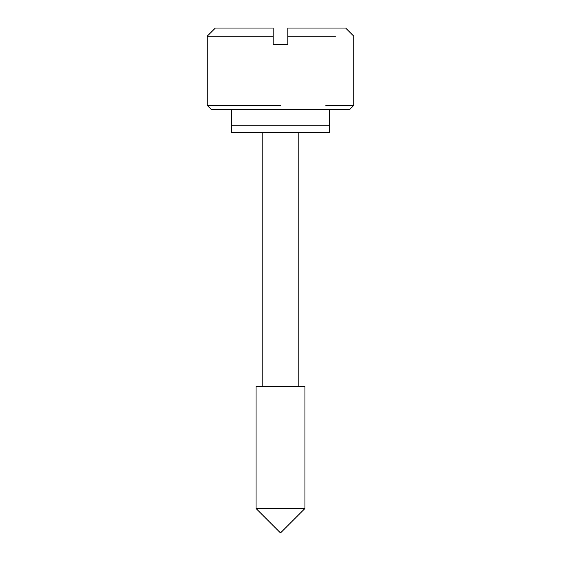 <?xml version="1.0" encoding="UTF-8"?>
<svg xmlns="http://www.w3.org/2000/svg" width="561" height="561" viewBox="0 0 561 561"><rect width="100%" height="100%" fill="white"/><g stroke="black" fill="none" stroke-linecap="round" stroke-linejoin="round"><path stroke-width="0.84" d="M231.637 109.486L231.637 132.284L329.363 132.284L329.363 125.769L231.637 125.769L329.363 125.769L329.363 109.486M256.068 508.518L304.932 508.518L304.932 386.368L256.068 386.368L256.068 508.518L280.5 532.95L304.932 508.518M325.843 105.412L353.795 105.412L349.72 109.486L211.28 109.486L207.205 105.412L280.5 105.412M335.394 36.192L287.828 36.192L287.828 44.333L273.172 44.333L273.172 36.192L207.205 36.192L273.172 36.192L273.172 28.05L215.354 28.05L273.172 28.05M287.828 28.05L345.646 28.05L287.828 28.05L287.828 36.192M262.176 386.368L262.176 132.284M298.824 386.368L298.824 132.284M215.354 28.05L207.205 36.192L207.205 105.412M345.646 28.05L353.795 36.192L353.795 105.412"/></g></svg>
